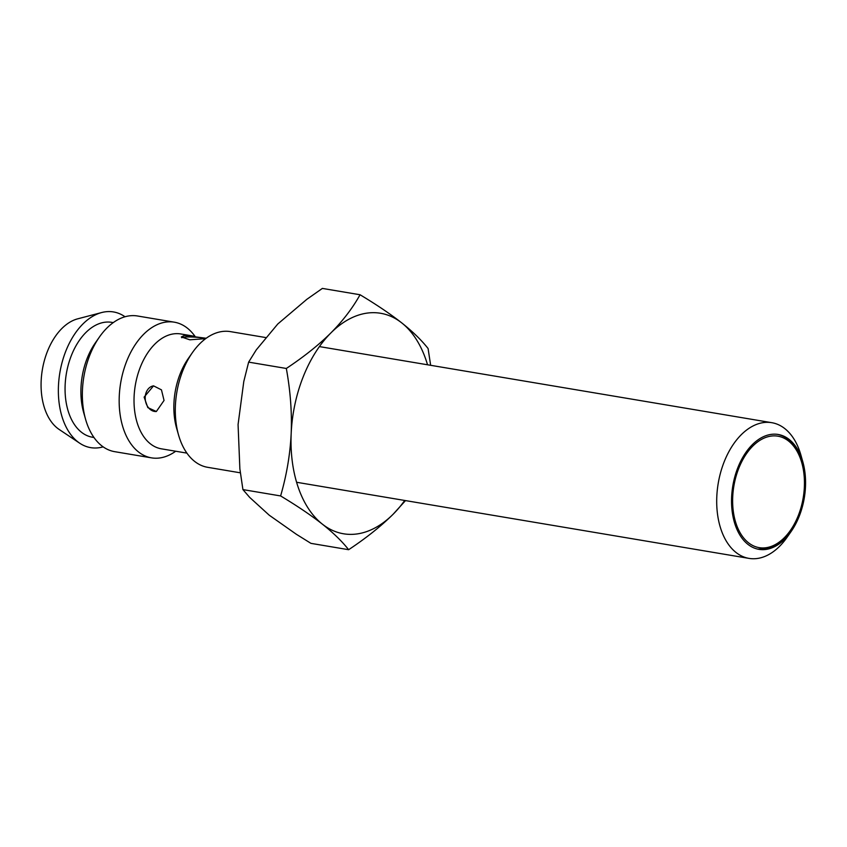 <?xml version="1.0" encoding="UTF-8"?>
<svg xmlns="http://www.w3.org/2000/svg" width="847" height="847" viewBox="0 0 847 847"><rect width="100%" height="100%" fill="white"/><g stroke="black" fill="none" stroke-linecap="round" stroke-linejoin="round"><path stroke-width="1.27" d="M758.234 549.227A58.242 36.241 99.5 0 0 763.909 549.301M771.871 434.299A58.242 36.241 99.5 0 0 732.115 490.921A58.242 36.241 99.5 0 0 758.891 549.343A58.242 36.241 99.5 0 0 765.233 549.523A58.242 36.241 99.5 0 0 791.087 531.556A58.242 36.241 99.5 0 0 802.818 461.827A58.242 36.241 99.5 0 0 778.213 434.479A58.242 36.241 99.5 0 0 771.871 434.299M802.818 461.827L800.881 454.998A68.798 42.805 99.5 0 0 771.818 422.695A68.798 42.805 99.5 0 0 718.203 483.436A68.798 42.805 99.5 0 0 748.992 558.385A68.798 42.805 99.5 0 0 756.487 558.586A68.798 42.805 99.5 0 0 787.022 537.369L791.087 531.556M145.229 396.978A12.896 9.942 83.8 0 1 153.561 385.861L161.459 389.853L164.043 400.451L156.356 411.504A12.896 9.942 83.8 0 1 145.229 396.978M265.503 337.519L230.426 331.622A68.798 42.805 99.5 0 0 192.396 352.638A68.798 42.805 99.5 0 0 178.548 434.998A68.798 42.805 99.5 0 0 207.6 467.3L240.357 472.817M181.692 337.72A12.896 1.747 -176.7 0 1 184.212 337.18A12.896 1.747 -176.7 0 1 205.503 338.673M156.356 411.504L147.802 407.587L144.128 397.105L153.551 385.861M205.662 338.652L189.792 339.806L181.364 336.947L184.318 335.454L206.202 338.26M192.396 352.638L188.33 358.45A58.242 36.241 99.5 0 0 176.6 428.18L178.548 434.998M194.418 336.259L180.697 333.951A58.242 36.241 99.5 0 0 174.355 333.782A58.242 36.241 99.5 0 0 134.588 390.393A58.242 36.241 99.5 0 0 161.375 448.825L186.891 453.113M195.011 336.365A68.798 42.805 99.5 0 0 174.302 322.178A68.798 42.805 99.5 0 0 166.806 321.976A68.798 42.805 99.5 0 0 119.84 388.847A68.798 42.805 99.5 0 0 151.475 457.856A68.798 42.805 99.5 0 0 175.7 451.229M174.302 322.178L137.479 315.984A68.798 42.805 99.5 0 0 129.993 315.783A68.798 42.805 99.5 0 0 99.448 337A68.798 42.805 99.5 0 0 85.6 419.36A68.798 42.805 99.5 0 0 114.652 451.663L151.475 457.856M99.448 337L95.383 342.813A58.242 36.241 99.5 0 0 83.652 412.542L85.6 419.36M113.265 322.612L111.74 322.347A58.242 36.241 99.5 0 0 105.399 322.178A58.242 36.241 99.5 0 0 65.632 378.8A58.242 36.241 99.5 0 0 92.408 437.221L93.943 437.486M125.017 316.757A68.798 42.805 99.5 0 0 106.002 311.738A68.798 42.805 99.5 0 0 101.672 312.543A68.798 42.805 99.5 0 0 59.862 372.691A68.798 42.805 99.5 0 0 79.692 443.193A68.798 42.805 99.5 0 0 103.133 446.856M101.672 312.543L77.744 318.821A58.242 36.241 99.5 0 0 42.35 369.737A58.242 36.241 99.5 0 0 59.142 429.44L79.692 443.193M427.534 364.782A111.793 69.549 99.5 0 0 401.785 322.929A111.793 69.549 99.5 0 0 330.902 332.913A111.793 69.549 99.5 0 0 291.177 433.505A111.793 69.549 99.5 0 0 322.336 524.124A111.793 69.549 99.5 0 0 393.22 514.14A111.793 69.549 99.5 0 0 404.707 500.461M405.501 500.598L393.22 514.14C381.086 526.178 366.222 538.025 348.636 549.703C342.135 541.413 333.369 532.89 322.336 524.124C311.135 515.325 297.233 505.924 280.611 495.94C286.646 475.125 290.161 454.31 291.177 433.505C292.035 412.658 290.415 390.986 286.328 368.466C303.914 356.788 318.779 344.941 330.902 332.913C342.866 320.854 352.585 308.128 360.06 294.756C376.682 304.74 390.583 314.131 401.785 322.929C412.817 331.706 421.584 340.229 428.084 348.519L430.647 365.301M286.328 368.466L248.637 362.124L243.788 381.51L238.071 424.569L239.87 468.878L242.92 489.598L249.674 497.39L269.219 515.188L296.291 534.235L310.944 543.361L348.636 549.703M280.611 495.94L242.92 489.598M360.06 294.756L322.368 288.414L306.815 299.34L277.795 323.978L256.281 349.864L248.637 362.124M771.776 436.004A56.527 35.172 99.5 0 0 735.958 523.255A56.527 35.172 99.5 0 0 797.927 516.469A56.527 35.172 99.5 0 0 771.776 436.004M776.89 434.246C787.318 436.184 795.227 443.87 800.584 457.316C809.711 480.122 803.697 516.215 787.657 534.891C781.262 542.546 774.349 547.194 766.906 548.856L757.567 549.121M296.588 482.271L748.992 558.385M319.414 346.592L771.818 422.695"/></g></svg>

